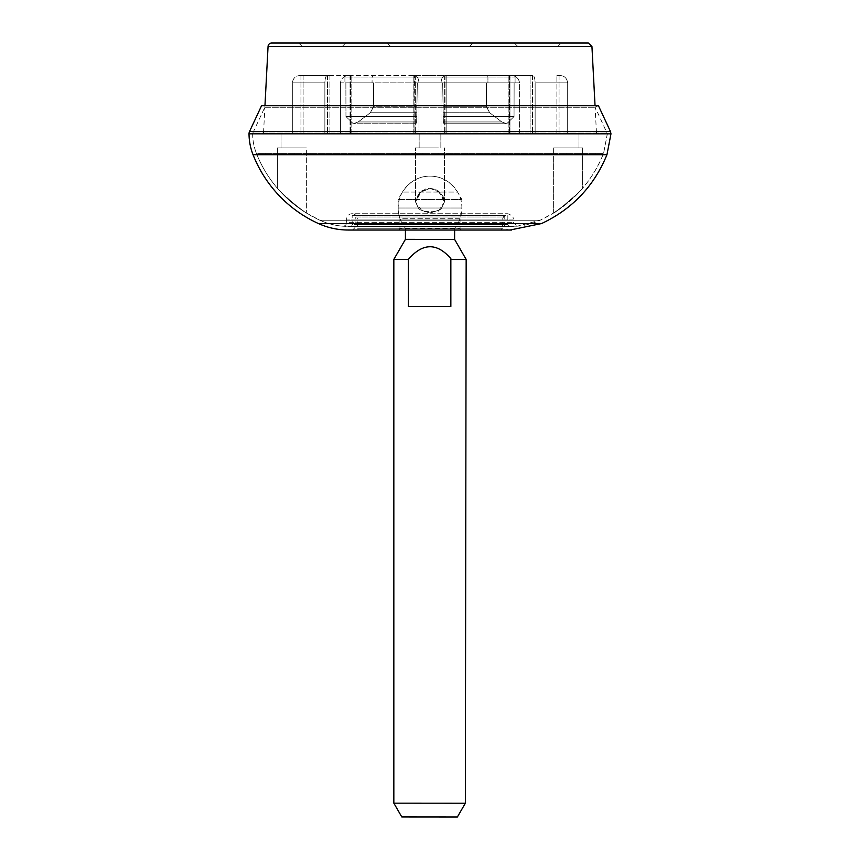 <?xml version="1.0" encoding="UTF-8"?>
<svg xmlns="http://www.w3.org/2000/svg" width="860" height="860" viewBox="0 0 860 860"><rect width="100%" height="100%" fill="white"/><g stroke="black" fill="none" stroke-linecap="round" stroke-linejoin="round"><path stroke-width="0.64" stroke-dasharray="4.3 3.22" d="M425.603 188.996L418.325 194.242L415.52 201.96L419.196 209.593L430 213.033L440.879 209.528L444.48 201.96L443.115 196.531L439.933 192.307L435.429 189.383L430 188.275L425.603 188.996M576.533 147.909L553.636 147.909L576.533 147.909M576.533 194.381L582.596 188.275C583.037 189.297 555.549 212.957 553.636 213.033L562.741 206.346L576.533 194.381C565.654 205.346 542.703 220.762 560.075 208.4C571.739 200.1 587.466 183.266 581.242 189.695M557.259 133.504L578.984 133.504L557.259 133.504M574.426 147.909L558.462 147.909L574.426 147.909M438.417 147.909L415.52 147.909L438.417 147.909M438.417 191.06L444.48 201.96L440.696 209.668L429.667 213.033L419.035 209.453L415.52 201.96L419.465 192.909L430 188.275L438.417 191.06M429.978 133.504L446.168 133.504L419.142 133.504L446.168 133.504L446.168 75.583L444.652 75.583L510.969 75.583L445.458 75.583C442.943 75.691 441.459 78.099 440.997 82.829C441.459 78.099 442.943 75.691 445.458 75.583L445.458 75.583C442.943 75.691 441.459 78.099 440.997 82.829C441.459 78.099 442.943 75.691 445.458 75.583L413.832 75.583L446.168 75.583L446.168 133.504L446.168 75.583L446.168 133.504L429.978 133.504M436.31 147.909L419.142 147.909L436.31 147.909M300.301 147.909L277.404 147.909L300.301 147.909M300.301 208.668C317.06 220.59 294.131 205.164 283.467 194.381C268.094 178.611 285.294 197.639 300.301 208.668L303.666 211.141C295.206 205.776 277.543 188.985 277.404 188.275L280.091 191.06C285.832 197.682 305.461 212.915 306.364 213.033L306.364 147.909L277.404 147.909L306.364 147.909L306.364 213.033C295.421 206.282 285.767 198.036 277.404 188.275C268.341 177.601 261.343 165.969 256.409 153.381A54.266 54.266 0 0 1 252.647 133.504L607.353 133.504L252.647 133.504M283.467 194.381L277.404 188.275L277.404 147.909L277.404 188.275M302.741 133.504L281.016 133.504L302.741 133.504M298.194 147.909L281.016 147.909L298.194 147.909M414.025 75.583L414.541 75.583C417.057 75.691 418.54 78.099 419.003 82.829C418.54 78.099 417.057 75.691 414.541 75.583L415.348 75.583L414.541 75.583C417.057 75.691 418.54 78.099 419.003 82.829C418.54 78.099 417.057 75.691 414.541 75.583L414.025 133.504L419.003 133.504L327.445 133.504L419.003 133.504L414.025 133.504L419.003 133.504L419.003 82.829L340.42 82.829C341.312 78.099 344.183 75.691 349.031 75.583L351.116 75.583L349.031 75.583C344.183 75.691 341.312 78.099 340.42 82.829C341.312 78.099 344.183 75.691 349.031 75.583L327.445 75.583L349.031 75.583C344.183 75.691 341.312 78.099 340.42 82.829L419.003 82.829L340.42 82.829L419.003 82.829L419.003 133.504L340.42 133.504L340.42 82.829L340.42 133.504L419.003 133.504L414.025 133.504L414.025 75.583M556.882 75.583L559.957 75.583C564.311 75.691 566.89 78.099 567.675 82.829C566.89 78.099 564.311 75.691 559.957 75.583L556.882 75.583L559.957 75.583C564.311 75.691 566.89 78.099 567.675 82.829C566.89 78.099 564.311 75.691 559.957 75.583L556.882 75.583L556.882 133.504L559.054 133.504L556.882 133.504L556.882 75.583M344.925 77.034A1.451 1.451 0 0 0 343.473 75.583L516.527 75.583L343.473 75.583A1.451 1.451 0 0 1 344.925 77.034L515.075 77.034L344.925 77.034L515.075 77.034L344.925 77.034L344.925 82.829L345.87 82.829A269659.858 269618.793 180 0 0 345.957 116.53L353.32 123.765L358.201 121.948L370.294 112.767L373.573 106.747L416.906 106.747L373.573 106.747A176258.086 176231.232 180 0 1 373.476 82.829L372.068 82.829L373.476 82.829A176256.946 176230.103 0 0 0 373.573 106.747L370.294 112.767L373.573 106.747A176258.075 176231.232 180 0 1 373.476 82.829L372.068 82.829L373.476 82.829A176256.946 176230.103 0 0 0 373.573 106.747L370.294 112.767L416.81 112.767L417.326 82.829L442.674 82.829L443.094 106.747L486.427 106.747L443.094 106.747L486.427 106.747L443.094 106.747L442.674 82.829L417.326 82.829L416.81 112.767L417.326 82.829L442.674 82.829L443.351 121.948L442.674 82.829L417.326 82.829L416.648 121.948L417.326 82.829L416.648 121.948L416.81 112.767L370.294 112.767L416.81 112.767L370.294 112.767L358.201 121.948L370.294 112.767L358.201 121.948L416.648 121.948L416.81 112.767L416.648 121.948L358.201 121.948L416.648 121.948L358.201 121.948L353.32 123.765L358.201 121.948L353.32 123.765L416.616 123.765L416.745 116.53L416.616 123.765L353.32 123.765L416.616 123.765L353.32 123.765L345.957 116.53L353.32 123.765L345.957 116.53L416.745 116.53L345.957 116.53A269658.751 269617.686 -0 0 1 345.87 82.829L373.476 82.829L345.87 82.829A269659.858 269618.793 180 0 0 345.957 116.53A269658.751 269617.686 0 0 1 345.87 82.829L344.925 82.829L344.925 77.034M487.932 77.034A1.451 1.451 0 0 0 486.481 75.583L373.519 75.583L486.481 75.583A1.451 1.451 0 0 1 487.932 77.034L372.068 77.034L487.932 77.034L372.068 77.034L487.932 77.034L487.932 82.829L486.523 82.829A176258.075 176231.232 180 0 1 486.427 106.747A176256.946 176230.103 -0 0 0 486.523 82.829L487.932 82.829L486.523 82.829A176258.075 176231.232 180 0 1 486.427 106.747L489.706 112.767L486.427 106.747A176256.946 176230.103 0 0 0 486.523 82.829L487.932 82.829L487.932 77.034M442.674 82.829L443.351 121.948L442.674 82.829L417.326 82.829L442.674 82.829L443.351 121.948L443.19 112.767L489.706 112.767L486.427 106.747L489.706 112.767L443.19 112.767L489.706 112.767L443.19 112.767L443.351 121.948L501.799 121.948L489.706 112.767L501.799 121.948L489.706 112.767L501.799 121.948L443.351 121.948L501.799 121.948L443.351 121.948L443.384 123.765L443.255 116.53L514.043 116.53L506.68 123.765L501.799 121.948L506.68 123.765L501.799 121.948L506.68 123.765L443.384 123.765L506.68 123.765L443.384 123.765L506.68 123.765L514.043 116.53L506.68 123.765L514.043 116.53L443.255 116.53L514.043 116.53L443.255 116.53L442.674 82.829L417.326 82.829L442.674 82.829M514.13 82.829A269659.858 269618.793 180 0 1 514.043 116.53A269658.751 269617.686 -0 0 0 514.13 82.829L486.523 82.829L514.13 82.829A269659.858 269618.793 180 0 1 514.043 116.53A269658.751 269617.686 0 0 0 514.13 82.829L486.523 82.829L514.13 82.829M502.326 133.504L263.504 133.504L502.326 133.504M561.268 43L298.732 43L561.268 43L557.656 46.623L302.344 46.623L557.656 46.623M468.206 46.623L342.054 46.623L468.206 46.623M466.636 43L345.666 43L466.636 43M448.619 43L387.14 43L448.619 43M447.05 46.623L390.762 46.623L447.05 46.623M567.675 133.504L508.883 133.504L567.675 133.504L567.675 82.829L535.135 82.829C534.899 78.099 534.125 75.691 532.824 75.583C534.125 75.691 534.899 78.099 535.135 82.829C534.899 78.099 534.125 75.691 532.824 75.583L530.082 75.583L532.824 75.583C534.125 75.691 534.899 78.099 535.135 82.829L567.675 82.829L535.135 82.829L567.675 82.829L567.675 133.504L535.135 133.504L535.135 82.829L535.135 133.504L532.555 133.504L567.675 133.504L559.054 133.504L567.675 133.504L567.675 82.829L567.675 133.504M509.958 133.504L440.997 133.504L519.58 133.504L509.958 133.504L519.58 133.504L519.58 82.829C518.688 78.099 515.817 75.691 510.969 75.583C515.817 75.691 518.688 78.099 519.58 82.829C518.688 78.099 515.817 75.691 510.969 75.583L508.883 75.583L510.969 75.583C515.817 75.691 518.688 78.099 519.58 82.829L440.997 82.829L519.58 82.829L440.997 82.829L519.58 82.829L519.58 133.504L440.997 133.504L440.997 82.829L440.997 133.504L519.58 133.504L509.958 133.504L509.958 75.583L510.969 75.583L508.883 75.583L530.082 75.583L508.883 75.583L509.958 75.583L509.958 133.504M324.865 133.504L292.325 133.504L324.865 133.504L324.865 82.829C325.101 78.099 325.875 75.691 327.176 75.583L300.043 75.583L327.176 75.583C325.875 75.691 325.101 78.099 324.865 82.829C325.101 78.099 325.875 75.691 327.176 75.583L329.917 75.583L327.176 75.583C325.875 75.691 325.101 78.099 324.865 82.829L292.325 82.829C293.11 78.099 295.69 75.691 300.043 75.583L303.118 75.583L300.043 75.583C295.69 75.691 293.11 78.099 292.325 82.829C293.11 78.099 295.69 75.691 300.043 75.583L303.118 75.583L300.043 75.583C295.69 75.691 293.11 78.099 292.325 82.829L324.865 82.829L292.325 82.829L324.865 82.829L324.865 133.504L327.445 133.504L292.325 133.504L292.325 82.829L292.325 133.504L324.865 133.504L324.865 82.829L324.865 133.504M607.353 133.504L603.591 153.381C591.078 183.9 569.911 206.196 540.069 220.257L319.931 220.257L540.069 220.257L319.931 220.257L540.069 220.257L517.333 226.18L342.667 226.18L517.333 226.18L513.409 222.632L513.356 219.085L346.644 219.085L513.356 219.085L513.011 217.268C513.882 216.838 512.194 215.656 507.959 213.742C506.647 214.763 505.551 211.495 502.552 219.085L502.401 228.255L357.599 228.255L502.401 228.255L500.584 230.039L359.415 230.039A1.806 1.806 0 0 1 357.599 228.255L357.448 219.085L502.552 219.085L357.448 219.085A5.429 5.429 0 0 0 352.041 213.742L507.959 213.742L352.041 213.742A5.429 5.429 0 0 0 346.644 219.085L346.591 222.632L513.409 222.632L346.591 222.632A3.623 3.623 0 0 1 342.667 226.18A68.789 68.789 0 0 1 319.931 220.257A122.905 122.905 0 0 1 256.409 153.381L603.591 153.381L256.409 153.381A54.266 54.266 0 0 1 252.647 133.816L607.353 133.816L252.647 133.816L252.808 133.042L607.192 133.042L252.808 133.042L264.837 107.253L595.163 107.253L264.837 107.253L261.558 105.716L598.442 105.716L595.163 107.253L607.353 133.816L603.591 153.381C598.528 166.174 591.54 177.805 582.596 188.275L582.596 147.909L582.596 188.275C574.233 198.036 564.579 206.282 553.636 213.033C555.571 212.99 583.736 188.641 582.596 188.275M349.923 230.018L510.077 230.018L349.923 230.018A5.429 5.429 0 0 0 355.782 224.611L504.218 224.611L355.782 224.611L355.782 217L504.218 217L355.782 217A1.451 1.451 0 0 0 354.331 215.559L505.669 215.559L354.331 215.559M475.236 215.559L352.159 215.559L475.236 215.559M350.353 226.416L509.647 226.416L350.353 226.416A1.806 1.806 0 0 0 352.159 224.611L507.841 224.611L352.159 224.611L352.159 215.559M306.364 213.033L319.931 220.257A68.789 68.789 0 0 0 348.386 226.416L511.614 226.416L348.386 226.416M582.596 147.909L553.636 147.909L582.596 147.909M430 188.275L440.535 192.909L444.48 201.96L440.879 209.528L430 213.033L419.196 209.593L415.52 201.96L419.648 192.726L430 188.275M438.417 211.141L444.48 201.96L443.115 196.531L439.933 192.307L435.429 189.383L430 188.275L427.033 188.598L421.583 191.06L415.52 201.96L422.475 211.56L438.417 211.141M457.595 192.07C450.533 181.492 441.341 176.182 430 176.139C418.659 176.182 409.467 181.492 402.405 192.07L457.595 192.07L461.863 199.466L461.863 208.002L398.137 208.002A31.863 31.863 0 0 0 399.427 216.967L460.573 216.967L399.427 216.967L399.943 218.752L460.057 218.752L461.863 208.002L398.137 208.002L398.137 199.466L461.863 199.466L398.137 199.466L402.405 192.07L457.595 192.07M576.952 147.909L557.774 147.909L576.952 147.909M300.721 147.909L281.016 147.909L300.721 147.909M417.326 82.829L416.745 116.53L417.326 82.829M460.057 218.752L399.943 218.752L399.943 228.588L460.057 228.588L399.943 228.588L398.502 230.039L461.498 230.039A1.451 1.451 0 0 1 460.057 228.588L460.057 218.752M340.42 133.504L350.041 133.504L340.42 133.504L340.42 82.829L340.42 133.504M292.325 133.504L300.946 133.504L292.325 133.504L292.325 82.829L292.325 133.504M440.997 133.504L440.997 82.829L440.997 133.504M519.58 133.504L519.58 82.829L519.58 133.504M535.135 133.504L535.135 82.829L535.135 133.504M419.003 133.504L419.003 82.829L419.003 133.504M530.082 75.583L532.824 75.583L530.082 75.583L530.082 133.504L530.082 75.583M345.87 82.829L373.476 82.829L345.87 82.829M430 147.909L415.52 147.909L430 147.909M450.855 259.451L450.855 258.623C436.848 242.52 422.679 242.789 408.339 259.419L408.371 306.472L450.855 306.472L450.855 259.451L466.163 259.462M393.837 259.408L408.339 259.419M405.425 239.338L454.607 239.381M393.837 803.165L465.357 803.218M401.803 816.957L457.369 817L401.803 816.957M405.425 230.039L405.425 228.222A31.863 31.863 0 0 1 440.804 178.009A31.863 31.863 0 0 1 454.628 228.255L405.425 228.222L454.628 228.255L454.628 230.039M450.855 258.623L450.855 306.472L408.371 306.472M415.348 75.583L415.348 133.504L415.348 75.583M559.054 75.583L559.054 133.504L559.054 75.583M329.917 75.583L329.917 133.504L329.917 75.583M327.445 75.583L327.445 133.504L327.445 75.583M591.938 46.429L268.062 46.429M300.946 75.583L300.946 133.504L300.946 75.583M303.118 75.583L303.118 133.504L303.118 75.583M350.041 75.583L350.041 133.504L350.041 75.583M350.633 75.583L350.633 133.504L350.633 75.583M445.974 75.583L445.974 133.504L445.974 75.583M444.652 75.583L444.652 133.504L444.652 75.583M532.555 75.583L532.555 133.504L532.555 75.583M509.367 75.583L509.367 133.504L509.367 75.583M606.956 154.703L253.044 154.703M541.574 223.546L318.426 223.546M610.976 133.838L249.024 133.838M610.471 131.505L249.529 131.505M553.636 213.033L553.636 147.909L553.636 213.033L540.069 220.257C531.029 224.342 521.536 226.395 511.614 226.416M578.984 147.909L578.984 133.504L578.984 147.909M444.48 201.96L444.48 147.909L444.48 201.96M415.52 201.96L415.52 147.909L415.52 201.96M440.858 147.909L440.858 133.504L440.858 147.909M419.142 147.909L419.142 133.504L419.142 147.909M281.016 147.909L281.016 133.504L281.016 147.909M413.832 133.504L413.832 75.583L413.832 133.504M516.527 75.583L515.075 77.034L515.075 82.829L515.075 77.034L516.344 75.583M372.068 77.034L373.519 75.583L372.068 77.034L372.068 82.829L372.068 77.034M264.955 105.716L263.504 133.504M595.045 105.716L596.496 133.504M302.344 46.623L298.732 43M345.666 43L342.054 46.623M514.334 43L517.946 46.623M469.237 46.623L472.86 43M390.762 46.623L387.14 43M351.116 133.504L351.116 75.583L351.116 133.504M508.883 133.504L508.883 75.583L508.883 133.504M510.077 230.018L511.614 230.039M505.669 215.559L504.218 217L504.218 224.611C505.185 228.33 507.002 230.147 509.647 230.039L348.386 230.039M486.685 230.039L350.353 230.039M507.841 215.559L507.841 224.611L509.647 226.416M342.968 226.191L517.032 226.191L342.968 226.191"/><path stroke-width="1.29" d="M595.045 105.716L591.938 46.429L268.062 46.429A3.623 3.623 0 0 1 271.685 43L588.036 43L271.685 43M349.923 230.018A72.412 72.412 0 0 1 318.426 223.546A126.528 126.528 0 0 1 253.044 154.703A57.889 57.889 0 0 1 249.024 133.838A5.429 5.429 0 0 1 249.529 131.505L610.471 131.505L610.976 133.838L249.024 133.838M249.529 131.505L261.558 105.716L598.442 105.716L610.471 131.505M359.415 230.039A1.806 1.806 0 0 1 359.405 230.039L500.584 230.039M461.498 230.039L486.685 230.039M408.339 259.419C422.679 242.789 436.848 242.52 450.855 258.623L450.855 306.472L408.371 306.472L408.339 259.419L393.837 259.408L405.425 239.338L405.425 230.039M454.628 230.039L454.607 239.381L466.163 259.462L450.855 259.451M454.607 239.381L405.425 239.338M466.163 259.462L465.357 803.218L393.837 803.165L393.837 259.408M465.357 803.218L457.369 817L401.803 816.957L393.837 803.165M408.371 306.472L450.855 306.472L450.855 258.623M253.044 154.703L606.956 154.703C594.077 186.125 572.287 209.077 541.574 223.546L510.077 230.018M318.426 223.546L541.574 223.546M268.062 46.429L264.955 105.716M591.938 46.429L588.315 43M606.956 154.703L610.976 133.838M348.386 230.039L511.614 230.039M398.502 230.039L350.353 230.039"/></g></svg>
